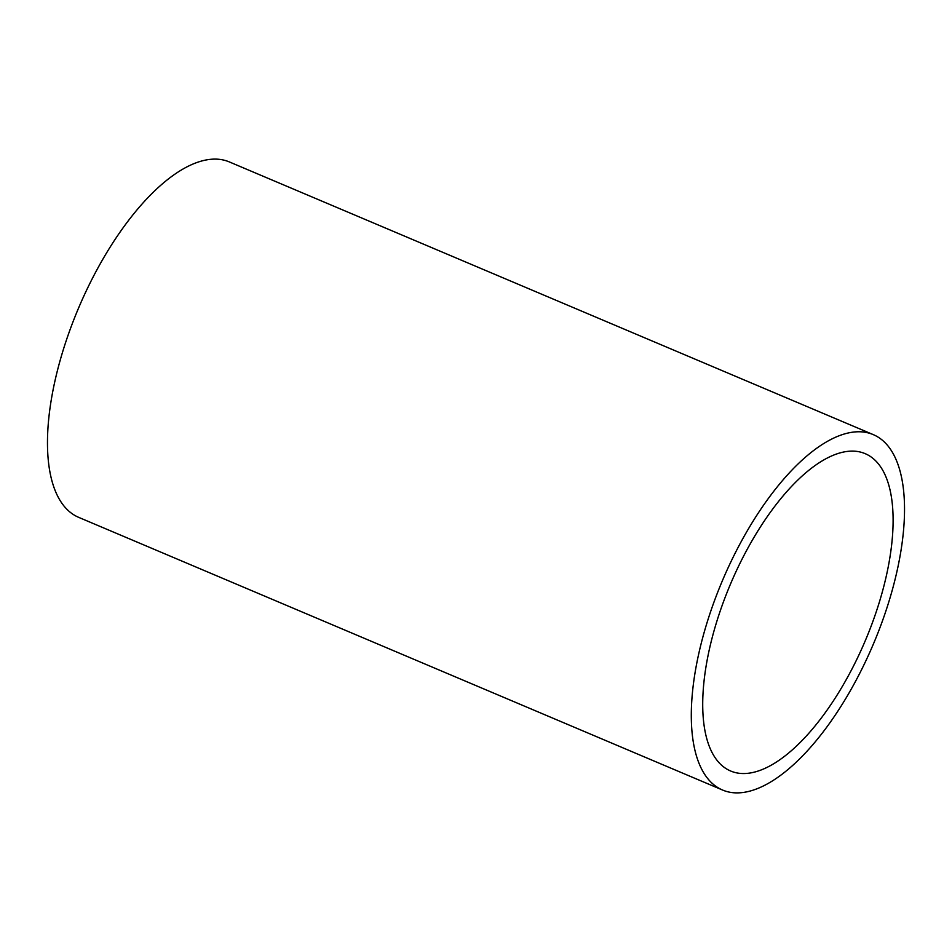 <?xml version="1.0" encoding="UTF-8"?>
<svg xmlns="http://www.w3.org/2000/svg" width="952" height="952" viewBox="0 0 952 952"><rect width="100%" height="100%" fill="white"/><g stroke="black" fill="none" stroke-linecap="round" stroke-linejoin="round"><path stroke-width="1.43" d="M873.186 434.588L229.361 161.935A193.018 81.884 113 0 0 220.055 159.424A193.018 81.884 113 0 0 74.423 318.182A193.018 81.884 113 0 0 78.814 517.412L722.639 790.065A193.018 81.884 -67 0 1 718.248 590.835A193.018 81.884 -67 0 1 863.869 432.077A193.018 81.884 -67 0 1 873.186 434.588A193.018 81.884 -67 0 1 877.577 633.818A193.018 81.884 -67 0 1 731.945 792.576A193.018 81.884 -67 0 1 722.639 790.065M856.8 451.391A172.336 73.102 -67 0 1 865.118 453.64A172.336 73.102 -67 0 1 869.045 631.521A172.336 73.102 -67 0 1 739.014 773.262A172.336 73.102 -67 0 1 730.696 771.025A172.336 73.102 -67 0 1 726.781 593.144A172.336 73.102 -67 0 1 856.8 451.391"/></g></svg>

